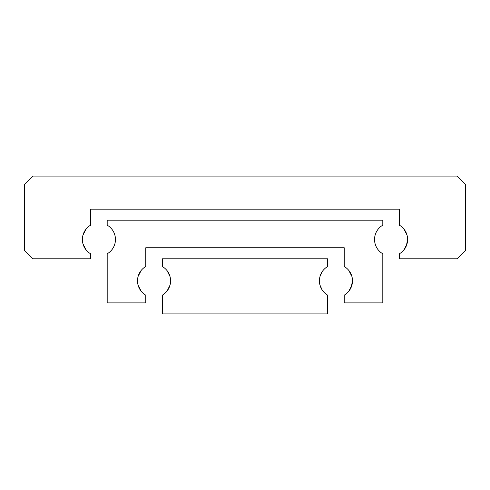 <?xml version="1.0" encoding="UTF-8"?>
<svg xmlns="http://www.w3.org/2000/svg" width="490" height="490" viewBox="0 0 490 490"><rect width="100%" height="100%" fill="white"/><g stroke="black" fill="none" stroke-linecap="round" stroke-linejoin="round"><path stroke-width="0.73" d="M403.87 249.974L406.333 245.888L407.619 239.488L406.333 245.888L403.87 249.974L407.012 243.916L403.87 249.974M407.012 235.059L403.87 229.002L406.333 233.087L407.012 235.059L405.53 231.439L403.87 229.002L407.012 235.059L407.619 239.488A16.538 16.538 0 0 1 399.35 253.808L399.35 258.781L457.231 258.781L465.5 250.513L465.5 184.363L457.231 176.094L32.769 176.094L24.5 184.363L24.5 250.513L32.769 258.781L90.65 258.781L90.65 253.808A16.538 16.538 0 0 1 90.65 225.167L90.65 209.169L399.35 209.169L399.35 225.167A16.538 16.538 0 0 1 407.619 239.488L407.012 243.916M86.13 249.974L82.988 243.916L86.13 249.974M82.381 239.488L82.988 243.916L82.381 239.488L82.988 235.059L86.13 229.002L82.988 235.059L86.13 229.002L82.988 235.059L82.381 239.488M348.745 291.317L351.208 287.232L352.494 280.831L351.208 287.232L348.745 291.317L351.887 285.26L348.745 291.317M351.887 276.403L348.745 270.345L351.208 274.431L351.887 276.403L350.405 272.783L348.745 270.345L351.887 276.403L352.494 280.831A16.538 16.538 0 0 1 344.225 295.151L344.225 302.881L382.812 302.881L382.812 253.808A16.538 16.538 0 0 1 382.812 225.167L382.812 220.194L107.188 220.194L107.188 225.167A16.538 16.538 0 0 1 107.188 253.808L107.188 302.881L145.775 302.881L145.775 295.151A16.538 16.538 0 0 1 145.775 266.511L145.775 247.756L344.225 247.756L344.225 266.511A16.538 16.538 0 0 1 352.494 280.831L352.341 278.583L351.887 285.26M141.255 291.317L138.113 285.26L141.255 291.317M137.506 280.831L138.113 285.26L137.506 280.831L138.113 276.403L141.255 270.345L138.113 276.403L141.255 270.345L138.113 276.403L137.506 280.831M167.096 290.987L170.018 285.119L167.096 290.987M170.018 276.544L167.096 270.676L170.018 276.544L170.581 280.831A16.538 16.538 0 0 1 162.312 295.151L162.312 313.906L327.688 313.906L327.688 295.151L327.136 294.821L327.688 295.151A16.538 16.538 0 0 1 319.419 280.831L319.982 285.119L322.163 289.957L319.982 285.119L319.419 280.831A16.538 16.538 0 0 1 327.688 266.511L327.136 266.842L327.688 266.511L327.688 258.781L162.312 258.781L162.312 266.511A16.538 16.538 0 0 1 170.581 280.831L170.018 285.119M322.163 271.705L319.982 276.544L319.419 280.831L319.982 276.544L322.163 271.705"/></g></svg>
